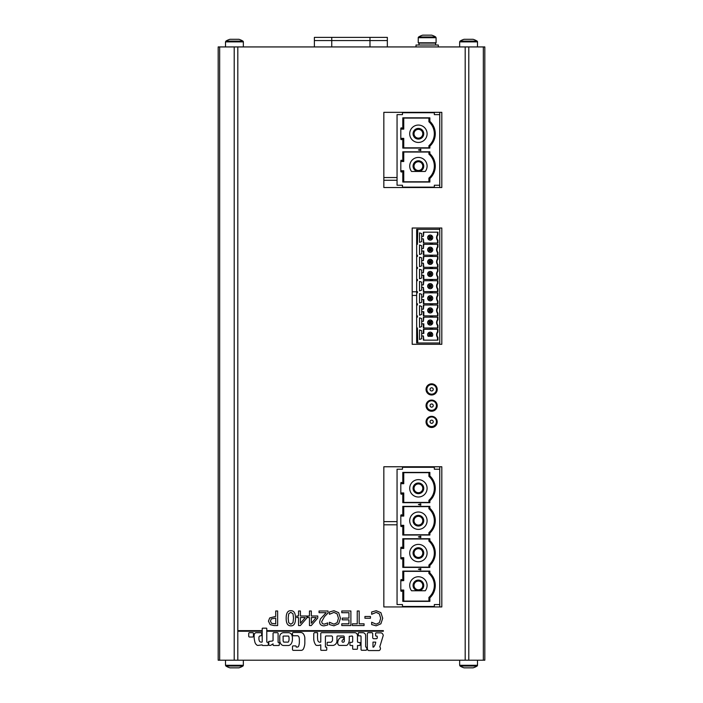 <?xml version="1.0" encoding="UTF-8"?>
<svg xmlns="http://www.w3.org/2000/svg" width="703" height="703" viewBox="0 0 703 703"><rect width="100%" height="100%" fill="white"/><g stroke="black" fill="none" stroke-linecap="round" stroke-linejoin="round"><path stroke-width="1.05" d="M271.507 623.324L270.453 621.101L271.279 618.939L275.708 618.069L275.708 623.877L271.507 623.324M268.441 621.162L269.715 617.928L275.708 616.417L275.708 610.986L277.641 610.986L277.641 625.556L273.985 625.556L270.172 624.642L268.441 621.162M288.16 618.271L288.678 613.833L290.831 612.295L293.01 613.868L293.511 618.253L293.002 622.691L290.831 624.229L288.696 622.717L288.16 618.271M286.174 618.271C286.147 613.13 287.694 610.599 290.831 610.679C293.986 610.643 295.541 613.174 295.488 618.253C295.524 623.412 293.968 625.942 290.831 625.846C287.676 625.855 286.13 623.333 286.174 618.271M300.409 623.253L300.409 617.559L305.313 617.559L300.409 623.253M296.798 615.995L298.538 615.995L298.538 610.986L300.409 610.986L300.409 615.995L306.842 615.995L306.842 618.042L300.33 625.556L298.538 625.556L298.538 617.559L296.798 617.559L296.798 615.995M311.341 623.253L311.341 617.559L316.245 617.559L311.341 623.253M307.729 615.995L309.469 615.995L309.469 610.986L311.341 610.986L311.341 615.995L317.774 615.995L317.774 618.042L311.262 625.556L309.469 625.556L309.469 617.559L307.729 617.559L307.729 615.995M333.96 610.722L338.644 612.638L340.472 618.253L338.653 623.807L333.925 625.811L329.426 624.58L329.426 622.243L333.934 624.159L337.159 622.656L338.459 618.253L337.106 613.851L333.934 612.401L329.426 614.29L329.426 611.979L333.96 610.722M359.18 610.986L359.18 623.825L364.066 623.825L364.066 625.556L352.361 625.556L352.361 623.825L357.247 623.825L357.247 610.986L359.18 610.986M376.193 610.722L380.877 612.638L382.704 618.253L380.885 623.807L376.158 625.811L371.659 624.58L371.659 622.243L376.167 624.159L379.392 622.656L380.692 618.253L379.339 613.851L376.167 612.401L371.659 614.29L371.659 611.979L376.193 610.722M372.985 642.111L375.727 642.111A9.174 9.174 0 0 1 373.574 647.12L372.985 647.12L372.985 642.111M367.344 633.473L367.344 648.148A3.981 3.981 0 0 0 367.897 650.117A1.336 1.336 0 0 0 368.961 650.556L379.172 650.556A2.276 2.276 0 0 0 379.769 646.883L383.24 635.45A3.234 3.234 0 0 0 381.263 632.849L376.096 632.849A0.712 0.712 0 0 0 375.587 633.517L375.587 635.327A0.782 0.782 0 0 0 376.65 636.083L377.01 636.083A0.888 0.888 0 0 1 377.247 636.707L377.247 638.087A1.142 1.142 0 0 1 376.061 638.719L373.574 638.719A1.213 1.213 0 0 1 372.704 637.858L372.704 633.631A1.204 1.204 0 0 0 372.036 632.691L368.135 632.691A1.441 1.441 0 0 0 367.344 633.473M289.038 637.955L289.038 639.545A5.193 5.193 0 0 1 288.467 641.769A0.817 0.817 0 0 1 288.098 642.129L283.713 642.094A4.165 4.165 0 0 1 283.124 640.802L283.124 636.971A0.571 0.571 0 0 1 283.652 636.057L288.441 636.057A1.265 1.265 0 0 1 288.599 636.127A3.814 3.814 0 0 1 289.038 637.955M292.413 637.972L292.413 639.589A8.568 8.568 0 0 1 291.473 643.298A4.192 4.192 0 0 1 288.59 645.503L283.537 645.503A3.541 3.541 0 0 1 281.015 644.124A7.54 7.54 0 0 1 279.759 641.162L279.759 637.146A3.937 3.937 0 0 1 283.309 632.691L288.828 632.691A4.64 4.64 0 0 1 291.112 633.79A7.179 7.179 0 0 1 292.413 637.972M358.512 632.691L363.161 632.691A3.005 3.005 0 0 1 365.648 635.723L365.648 646.488A0.94 0.94 0 0 0 365.85 647.12L366.79 647.322L366.79 649.528A1.011 1.011 0 0 1 365.929 650.275L361.825 650.275A0.765 0.765 0 0 1 361.034 649.686L361.034 636.435A0.677 0.677 0 0 0 360.604 635.846L358.75 635.846A0.659 0.659 0 0 1 358.275 635.644L358.275 633.157A1.002 1.002 0 0 1 358.512 632.691M267.571 630.635L267.571 631.232L383.355 631.232L383.355 630.635L267.571 630.635M261.595 630.635L238.581 630.635L238.581 631.232L261.595 631.232L261.595 630.635M252.588 637.023L249.583 637.023A0.826 0.826 0 0 1 248.721 636.312L248.721 633.438A0.729 0.729 0 0 1 249.433 632.691L252.702 632.691A0.773 0.773 0 0 1 253.449 633.28L253.449 636.039A0.931 0.931 0 0 1 252.588 637.023M279.319 642.709L279.319 644.713A0.694 0.694 0 0 1 278.537 645.503L273.643 645.503A0.598 0.598 0 0 1 273.054 644.836L273.054 643.851L271.2 645.073A2.961 2.961 0 0 1 270.295 645.424L269.504 645.424A0.852 0.852 0 0 1 268.792 644.756L268.792 641.444L272.105 641.048A1.16 1.16 0 0 0 273.054 640.538L273.054 633.315A0.844 0.844 0 0 1 273.608 632.691L277.307 632.691A0.879 0.879 0 0 1 278.098 633.28L278.098 642.314L279.319 642.709M304.838 638.131L304.838 643.333A14.974 14.974 0 0 1 303.617 648.5A2.812 2.812 0 0 1 301.482 650.354L293.441 650.354A0.896 0.896 0 0 1 292.492 649.607L292.492 646.646A0.624 0.624 0 0 1 293.125 645.899L295.805 645.899A1.186 1.186 0 0 1 296.165 647.041L297.782 647.041A2.004 2.004 0 0 0 298.766 645.82A14.482 14.482 0 0 0 299.355 642.63L299.355 639.036A12.97 12.97 0 0 0 299.118 637.621A2.285 2.285 0 0 0 297.738 635.767L293.01 635.767A4.262 4.262 0 0 1 292.457 633.236A0.949 0.949 0 0 1 293.16 632.489L300.972 632.489A3.814 3.814 0 0 1 303.098 633.517A7.724 7.724 0 0 1 304.838 638.131M266.586 628.157L262.562 628.157A0.501 0.501 0 0 0 262.21 628.746L262.21 641.953A2.153 2.153 0 0 1 259.363 640.969A7.056 7.056 0 0 1 258.932 639.273L258.932 637.023A4.455 4.455 0 0 1 259.6 636.039A7.285 7.285 0 0 1 260.945 635.767A0.905 0.905 0 0 0 261.657 634.818L261.657 633.157A2.074 2.074 0 0 0 261.419 632.805A2.478 2.478 0 0 0 260.628 632.691L255.778 632.691A2.759 2.759 0 0 0 254.433 634.027A3.216 3.216 0 0 0 254.126 635.609L254.126 637.463A26.688 26.688 0 0 0 254.829 641.795A5.519 5.519 0 0 0 256.92 645.108A1.696 1.696 0 0 0 257.948 645.424L262.166 644.871A0.668 0.668 0 0 0 262.878 645.503L267.412 645.503A2.109 2.109 0 0 0 268.203 645.31A0.65 0.65 0 0 0 268.282 644.836L268.282 642.902A0.888 0.888 0 0 0 268.124 642.314A3.568 3.568 0 0 1 267.527 642.27L267.017 642.27A1.634 1.634 0 0 1 266.78 641.444L266.78 628.623A0.993 0.993 0 0 0 266.586 628.157M320.77 633.79L320.77 642.032A0.641 0.641 0 0 0 320.577 642.19L319.39 642.19A2.548 2.548 0 0 1 317.73 639.906A26.486 26.486 0 0 1 317.571 634.501L317.571 632.849A0.536 0.536 0 0 0 316.983 632.647L314.496 632.647A1.459 1.459 0 0 0 313.749 634.027L313.749 638.799A10.738 10.738 0 0 0 315.524 644.598A1.52 1.52 0 0 0 316.71 645.424L318.916 645.424A4.728 4.728 0 0 0 320.296 644.871L320.77 644.871L320.77 649.8A0.475 0.475 0 0 0 321.245 650.319L326.21 650.319A0.606 0.606 0 0 0 326.763 649.686L326.763 647.832A0.835 0.835 0 0 0 326.368 647.085L325.427 647.085L325.427 636.593A1.353 1.353 0 0 1 325.858 635.96L331.737 635.96A1.494 1.494 0 0 1 332.519 637.542L332.519 640.143A3.005 3.005 0 0 1 330.946 642.27L327.589 642.27A0.571 0.571 0 0 0 327.159 642.858L327.159 644.836A0.554 0.554 0 0 0 327.791 645.424L333.196 645.424A4.675 4.675 0 0 0 336.974 640.969L336.974 636.549A0.624 0.624 0 0 1 337.686 636.004L343.679 636.004A1.265 1.265 0 0 1 344.312 636.988L344.312 641.092A1.16 1.16 0 0 1 343.486 642.155A1.731 1.731 0 0 1 342.502 642.155A1.178 1.178 0 0 1 342.141 640.618A4.051 4.051 0 0 1 343.363 639.396A0.967 0.967 0 0 0 343.881 638.403A1.432 1.432 0 0 0 343.407 637.542L340.568 637.542A6.274 6.274 0 0 0 337.844 641.795A3.418 3.418 0 0 0 338.161 644.554A1.828 1.828 0 0 0 339.777 645.424L346.289 645.424A2.267 2.267 0 0 0 347.669 644.677A8.603 8.603 0 0 0 349.242 640.697L349.242 636.356L352.159 636.004A1.054 1.054 0 0 1 352.678 636.83L352.678 641.602A0.914 0.914 0 0 1 351.764 642.314L350.384 642.314A0.554 0.554 0 0 0 349.953 642.902L349.953 645.108A0.826 0.826 0 0 0 350.7 645.503L352.678 645.503L352.678 648.86A0.475 0.475 0 0 0 353.222 649.247L356.975 649.247A0.536 0.536 0 0 0 357.484 648.658L357.484 645.503L359.497 645.503A0.791 0.791 0 0 0 360.164 644.915L360.164 642.586L358.196 642.349A0.738 0.738 0 0 1 357.484 641.523L357.484 635.53A2.988 2.988 0 0 0 355.156 632.691L321.596 632.691A0.975 0.975 0 0 0 320.77 633.79M364.927 616.478L370.446 616.478L370.446 618.245L364.927 618.245L364.927 616.478M350.885 610.986L350.885 625.556L341.772 625.556L341.772 623.825L348.952 623.825L348.952 619.835L342.256 619.835L342.256 618.113L348.952 618.113L348.952 612.708L341.772 612.708L341.772 610.986L350.885 610.986M319.048 610.986L328.029 610.986L328.029 613.051L324.514 616.557L321.631 621.751L322.352 623.579L324.136 624.167L327.73 622.911L327.73 624.985L323.995 625.855C321.183 625.749 319.742 624.422 319.654 621.856L320.41 618.939L326.201 612.673L319.048 612.673L319.048 610.986M465.193 660.205L218.176 660.205L218.176 46.934L484.824 46.934L484.824 660.205L465.193 660.205L465.193 46.934M441.818 228.018L441.818 344.303L412.186 344.303L412.186 228.018L441.818 228.018M441.818 112.339L441.818 187.525L383.838 187.525L383.838 112.339L441.818 112.339M441.818 466.766L441.818 606.935L383.838 606.935L383.838 466.766L441.818 466.766M426.044 389.409A5.571 5.571 0 0 1 434.41 384.585A5.571 5.571 0 0 1 434.41 394.242A5.571 5.571 0 0 1 426.044 389.409M426.044 405.657A5.571 5.571 0 0 1 434.41 400.833A5.571 5.571 0 0 1 434.41 410.49A5.571 5.571 0 0 1 426.044 405.657M426.044 421.905A5.571 5.571 0 0 1 434.41 417.081A5.571 5.571 0 0 1 434.41 426.739A5.571 5.571 0 0 1 426.044 421.905M431.651 410.341A4.78 4.78 0 0 0 436.431 405.561A4.78 4.78 0 0 0 431.651 400.78A4.78 4.78 0 0 0 426.879 405.561A4.78 4.78 0 0 0 431.651 410.341M431.651 426.528A4.78 4.78 0 0 0 436.431 421.747A4.78 4.78 0 0 0 431.651 416.967A4.78 4.78 0 0 0 426.879 421.747A4.78 4.78 0 0 0 431.651 426.528M431.651 394.155A4.78 4.78 0 0 0 436.431 389.383A4.78 4.78 0 0 0 431.651 384.603A4.78 4.78 0 0 0 426.879 389.383A4.78 4.78 0 0 0 431.651 394.155M439.744 344.303L439.744 342.994L439.744 344.303M417.767 342.994L417.45 329.276L417.767 342.994L439.744 342.994L439.744 228.018M439.744 187.525L439.744 112.339M439.744 606.935L439.744 466.766L439.744 469.217L434.331 469.217L434.331 467.302L402.476 467.302L402.476 469.217L397.054 469.217L397.054 604.545L402.476 604.545L402.476 606.461L434.331 606.461L434.331 604.545L439.744 604.545M439.744 114.633L434.331 114.633L434.331 112.726L402.476 112.726L402.476 114.633L397.054 114.633L397.054 185.232L402.476 185.232L402.476 187.147L434.331 187.147L434.331 185.232L439.744 185.232M400.815 170.741L403.75 170.741L403.75 182.024L402.793 182.051L402.793 171.057A0.615 0.615 0 0 0 402.731 171.101L401.826 171.866A0.615 0.615 0 0 1 400.815 171.391L400.815 160.838A0.615 0.615 0 0 1 401.826 160.372L402.731 161.136A0.615 0.615 0 0 0 402.793 161.18L402.793 151.786L429.867 151.786L429.867 153.729L428.918 154.15A15.932 15.932 0 0 1 428.918 178.087L428.918 182.024L429.867 182.051L429.867 178.509L428.918 178.087M402.793 171.057L403.75 170.952M400.815 161.497L403.75 161.497L403.75 151.804L402.793 151.786M403.75 161.277L402.793 161.18M403.75 181.787L428.918 181.787M403.75 152.041L428.918 152.041M402.793 182.051L429.867 182.051M429.867 151.786L428.918 151.804L428.918 154.15M429.867 178.509A16.881 16.881 0 0 0 429.867 153.729M411.554 171.453A8.682 8.682 0 0 1 412.52 159.73A8.682 8.682 0 0 1 424.287 159.73A8.682 8.682 0 0 1 425.253 171.453L411.554 171.453M399.322 185.232L402.476 185.232M418.399 160.785A5.334 5.334 0 0 0 413.065 166.119A5.334 5.334 0 0 0 418.399 171.453A5.334 5.334 0 0 0 423.742 166.119A5.334 5.334 0 0 0 418.399 160.785M422.784 166.119A4.376 4.376 0 0 1 416.211 169.915A4.376 4.376 0 0 1 416.211 162.323A4.376 4.376 0 0 1 422.784 166.119M429.867 148.087L428.918 148.069L428.918 145.714L429.867 146.145L429.867 148.087L402.793 148.087L402.793 138.693A0.615 0.615 0 0 0 402.731 138.737L401.826 139.502A0.615 0.615 0 0 1 400.815 139.027L400.815 128.473A0.615 0.615 0 0 1 401.826 127.999L402.731 128.763A0.615 0.615 0 0 0 402.793 128.807L403.75 129.132L400.815 129.132M402.793 128.807L402.793 117.823L429.867 117.823L429.867 121.355L428.918 121.786L428.918 117.84L429.867 117.823M403.75 128.913L403.75 117.84L402.793 117.823M400.815 138.368L403.75 138.368L402.793 138.693M402.793 148.087L403.75 148.069L403.75 138.588M428.918 147.823L403.75 147.823M418.399 149.932L420.789 149.291L420.789 150.574L418.399 149.932M429.867 146.145A16.881 16.881 0 0 0 429.867 121.355M418.399 142.437A8.682 8.682 0 0 0 425.921 129.405A8.682 8.682 0 0 0 410.877 129.405A8.682 8.682 0 0 0 418.399 142.437M423.742 133.755A5.334 5.334 0 0 0 418.399 128.412A5.334 5.334 0 0 0 413.065 133.755A5.334 5.334 0 0 0 418.399 139.089A5.334 5.334 0 0 0 423.742 133.755M422.784 133.755A4.376 4.376 0 0 1 416.211 137.542A4.376 4.376 0 0 1 416.211 129.958A4.376 4.376 0 0 1 422.784 133.755M428.918 145.714A15.932 15.932 0 0 0 428.918 121.786M403.75 118.078L428.918 118.078M400.815 590.054L403.75 590.054L403.75 601.346L402.793 601.364L402.793 590.371A0.615 0.615 0 0 0 402.731 590.415L401.826 591.179A0.615 0.615 0 0 1 400.815 590.713L400.815 580.16A0.615 0.615 0 0 1 401.826 579.685L402.731 580.45A0.615 0.615 0 0 0 402.793 580.493L402.793 571.1L429.867 571.1L429.867 573.042L428.918 573.463L428.918 571.117L429.867 571.1M402.793 590.371L403.75 590.274M402.793 601.364L429.867 601.364L428.918 601.346L428.918 597.401A15.932 15.932 0 0 0 428.918 573.463M429.867 601.364L429.867 597.822L428.918 597.401M418.399 569.245L420.789 568.613L420.789 569.887L418.399 569.245M429.867 597.822A16.881 16.881 0 0 0 429.867 573.042M418.399 536.881L420.789 536.24L420.789 537.523L418.399 536.881M429.867 533.094L429.867 535.036L428.918 535.018L428.918 532.663L429.867 533.094A16.881 16.881 0 0 0 429.867 508.304L428.918 508.735L428.918 506.38L429.867 506.362L429.867 508.304M429.867 535.036L402.793 535.036L402.793 525.633A0.615 0.615 0 0 0 402.731 525.677L401.826 526.45A0.615 0.615 0 0 1 400.815 525.976L400.815 515.422A0.615 0.615 0 0 1 401.826 514.947L402.731 515.712A0.615 0.615 0 0 0 402.793 515.756L402.793 506.362L429.867 506.362M418.399 504.517L420.789 503.875L420.789 505.158L418.399 504.517M429.867 565.458A16.881 16.881 0 0 0 429.867 540.677L428.918 541.099A15.932 15.932 0 0 1 428.918 565.036L429.867 565.458L429.867 567.4L402.793 567.4L402.793 558.006A0.615 0.615 0 0 0 402.731 558.05L401.826 558.815A0.615 0.615 0 0 1 400.815 558.34L400.815 547.786A0.615 0.615 0 0 1 401.826 547.321L402.731 548.085A0.615 0.615 0 0 0 402.793 548.129L402.793 538.726L429.867 538.726L429.867 540.677M429.867 500.721L429.867 502.663L428.918 502.645L428.918 500.299L429.867 500.721A16.881 16.881 0 0 0 429.867 475.94L428.918 476.362L428.918 472.425L429.867 472.398L429.867 475.94M429.867 502.663L402.793 502.663L402.793 493.269A0.615 0.615 0 0 0 402.731 493.313L401.826 494.077A0.615 0.615 0 0 1 400.815 493.611L400.815 483.049A0.615 0.615 0 0 1 401.826 482.583L402.731 483.348A0.615 0.615 0 0 0 402.793 483.392L402.793 472.398L429.867 472.398M403.75 571.354L428.918 571.354M403.75 601.1L428.918 601.1M402.793 580.493L403.75 580.599L403.75 571.117L402.793 571.1M400.815 580.81L403.75 580.599M423.742 585.432A5.334 5.334 0 0 0 418.399 580.098A5.334 5.334 0 0 0 413.065 585.432A5.334 5.334 0 0 0 418.399 590.766A5.334 5.334 0 0 0 423.742 585.432M418.399 561.75A8.682 8.682 0 0 0 425.921 548.727A8.682 8.682 0 0 0 410.877 548.727A8.682 8.682 0 0 0 418.399 561.75M400.815 516.081L403.75 516.081L402.793 515.756M403.75 515.861L403.75 506.38L402.793 506.362M422.784 553.068A4.376 4.376 0 0 1 416.211 556.855A4.376 4.376 0 0 1 416.211 549.271A4.376 4.376 0 0 1 422.784 553.068M418.399 590.766L425.253 590.766A8.682 8.682 0 0 0 424.287 579.044A8.682 8.682 0 0 0 412.52 579.044A8.682 8.682 0 0 0 411.554 590.766L418.399 590.766M399.322 604.545L402.476 604.545M429.867 567.4L428.918 567.383L428.918 565.036M418.399 529.385A8.682 8.682 0 0 0 425.921 516.354A8.682 8.682 0 0 0 410.877 516.354A8.682 8.682 0 0 0 418.399 529.385M422.784 585.432A4.376 4.376 0 0 1 416.211 589.228A4.376 4.376 0 0 1 416.211 581.636A4.376 4.376 0 0 1 422.784 585.432M400.815 557.681L403.75 557.681L402.793 558.006M402.793 567.4L403.75 567.383L403.75 557.901M428.918 567.145L403.75 567.145M422.784 520.695A4.376 4.376 0 0 1 416.211 524.491A4.376 4.376 0 0 1 416.211 516.907A4.376 4.376 0 0 1 422.784 520.695M402.793 548.129L403.75 548.445L400.815 548.445M403.75 548.226L403.75 538.753L402.793 538.726M429.867 538.726L428.918 538.753L428.918 541.099M403.75 538.99L428.918 538.99M423.742 553.068A5.334 5.334 0 0 0 418.399 547.734A5.334 5.334 0 0 0 413.065 553.068A5.334 5.334 0 0 0 418.399 558.402A5.334 5.334 0 0 0 423.742 553.068M400.815 525.317L403.75 525.317L402.793 525.633M402.793 535.036L403.75 535.018L403.75 525.536M428.918 534.772L403.75 534.772M423.742 520.695A5.334 5.334 0 0 0 418.399 515.361A5.334 5.334 0 0 0 413.065 520.695A5.334 5.334 0 0 0 418.399 526.037A5.334 5.334 0 0 0 423.742 520.695M402.793 483.392L403.75 483.708L400.815 483.708M403.75 483.488L403.75 472.425L402.793 472.398M428.918 532.663A15.932 15.932 0 0 0 428.918 508.735M400.815 492.952L403.75 492.952L402.793 493.269M402.793 502.663L403.75 502.645L403.75 493.172M428.918 502.408L403.75 502.408M428.918 500.299A15.932 15.932 0 0 0 428.918 476.362M418.399 497.012A8.682 8.682 0 0 0 425.921 483.989A8.682 8.682 0 0 0 410.877 483.989A8.682 8.682 0 0 0 418.399 497.012M418.399 482.996A5.334 5.334 0 0 0 413.065 488.33A5.334 5.334 0 0 0 418.399 493.664A5.334 5.334 0 0 0 423.742 488.33A5.334 5.334 0 0 0 418.399 482.996M422.784 488.33A4.376 4.376 0 0 1 416.211 492.126A4.376 4.376 0 0 1 416.211 484.534A4.376 4.376 0 0 1 422.784 488.33M403.75 506.626L428.918 506.626M403.75 472.662L428.918 472.662M432.178 336.306A2.548 2.548 0 0 0 431.923 332.844A2.548 2.548 0 0 0 428.452 332.844A2.548 2.548 0 0 0 428.197 336.306L432.178 336.306M421.686 330.709L421.686 332.8L421.686 330.709L419.515 329.962L419.515 339.461L421.686 338.705L421.686 332.8A0.641 0.641 0 0 0 422.318 333.433L423.821 333.433L423.821 329.276M431.466 321.297L431.466 323.846L428.918 323.846L428.918 321.297L431.466 321.297L429.77 322.15L429.77 322.993L430.614 322.993L430.614 322.15M423.821 340.147L423.391 335.981L423.391 340.147L437.943 340.147L437.943 337.431A360.806 93.385 90 0 1 437.521 337.581L437.521 340.147M437.521 317.141L437.521 319.707A4.78 4.78 0 0 0 437.521 325.436A360.806 93.385 90 0 0 437.943 325.296A4.35 4.35 0 0 1 437.943 319.847L437.943 317.141L423.391 317.141L423.391 321.297L423.821 317.141M423.391 321.297L422.318 321.297A0.641 0.641 0 0 1 421.686 320.665L421.686 318.573L419.515 317.826L419.515 327.317L421.686 326.57L421.686 324.487A0.641 0.641 0 0 1 422.318 323.846L423.821 323.846L423.821 328.002M421.686 338.705L421.686 336.623A0.641 0.641 0 0 1 422.318 335.981L423.391 335.981M423.391 333.433L423.391 329.276L437.943 329.276L437.943 331.992A4.35 4.35 0 0 0 437.943 337.431M431.466 335.981L428.918 335.981L429.77 335.129L431.466 335.981L431.466 333.433L429.77 334.294L429.77 335.129M437.521 329.276L437.521 331.842A360.806 93.385 90 0 1 437.943 331.992M421.686 302.299L421.686 294.302L419.515 293.546L419.515 303.046L421.686 302.299L421.686 300.207A0.641 0.641 0 0 1 422.318 299.575L423.821 299.575L423.821 303.731M437.521 337.581A4.78 4.78 0 0 1 437.521 331.842M430.614 335.129L430.614 334.294M428.918 335.981L428.918 333.433L431.466 333.433M428.918 333.433L429.77 334.294M432.415 329.241L430.192 328.644L432.415 328.046L432.415 329.241M437.521 292.861L437.521 295.427A360.806 93.385 90 0 1 437.943 295.576L437.943 292.861L423.391 292.861L423.391 297.026L423.821 292.861M417.45 317.141L417.45 315.867M437.943 325.296L437.943 328.002L423.391 328.002L423.391 323.846M437.521 325.436L437.521 328.002M421.686 318.573L421.686 326.57M430.614 322.993L431.466 323.846M428.918 321.297L429.77 322.15M428.918 323.846L429.77 322.993M427.644 322.572A2.548 2.548 0 0 0 431.466 324.777A2.548 2.548 0 0 0 431.466 320.366A2.548 2.548 0 0 0 427.644 322.572M428.918 309.162L431.466 309.162L431.466 311.71L428.918 311.71L428.918 309.162L429.77 310.858L430.614 310.858L431.466 309.162M432.415 317.106L430.192 316.508L432.415 315.911L432.415 317.106M430.614 310.858L431.466 311.71M423.821 315.867L423.821 311.71L422.318 311.71A0.641 0.641 0 0 0 421.686 312.343L421.686 314.434L419.515 315.181L419.515 305.691L421.686 306.438L421.686 314.434M437.521 305.005L437.521 307.571A360.806 93.385 90 0 1 437.943 307.712L437.943 305.005L423.391 305.005L423.391 309.162L422.318 309.162A0.641 0.641 0 0 1 421.686 308.52L421.686 306.438M423.821 291.587L423.391 287.43L423.391 291.587L437.943 291.587L437.943 288.88A4.35 4.35 0 0 1 437.943 283.441L437.943 280.725L423.391 280.725L423.391 284.882L423.821 280.725M423.391 284.882L422.318 284.882A0.641 0.641 0 0 1 421.686 284.249L421.686 290.154L419.515 290.91L419.515 281.411L421.686 282.158L421.686 284.249L421.686 282.158M437.521 307.571A4.78 4.78 0 0 0 437.521 313.301A360.806 93.385 90 0 0 437.943 313.16L437.943 315.867L423.391 315.867L423.391 311.71M417.45 303.731L417.45 305.005M423.391 309.162L423.821 305.005M428.918 311.71L429.77 310.858M437.521 313.301L437.521 315.867M437.943 313.16A4.35 4.35 0 0 1 437.943 307.712M430.614 297.879L429.77 297.879L429.77 298.713L430.614 298.713L431.466 297.026L431.466 299.575L428.918 299.575L428.918 297.026L431.466 297.026M430.614 298.713L431.466 299.575M432.415 304.961L430.192 304.364L432.415 303.766L432.415 304.961M427.644 310.436A2.548 2.548 0 0 0 431.466 312.642A2.548 2.548 0 0 0 431.466 308.23A2.548 2.548 0 0 0 427.644 310.436M417.45 291.587L417.45 292.861M430.614 310.014L429.77 310.014M437.521 295.427A4.78 4.78 0 0 0 437.521 301.165A360.806 93.385 90 0 0 437.943 301.016L437.943 303.731L423.391 303.731L423.391 299.575M427.644 298.3A2.548 2.548 0 0 0 431.466 300.506A2.548 2.548 0 0 0 431.466 296.086A2.548 2.548 0 0 0 427.644 298.3M428.918 297.026L429.77 297.879M428.918 299.575L429.77 298.713M437.521 301.165L437.521 303.731M437.943 301.016A4.35 4.35 0 0 1 437.943 295.576M427.644 286.156A2.548 2.548 0 0 0 431.466 288.371A2.548 2.548 0 0 0 431.466 283.95A2.548 2.548 0 0 0 427.644 286.156M417.45 279.451L417.45 280.725M432.415 292.826L430.192 292.228L432.415 291.631L432.415 292.826M423.391 297.026L422.318 297.026A0.641 0.641 0 0 1 421.686 296.385L421.686 294.302M431.466 284.882L431.466 287.43L428.918 287.43L428.918 284.882L431.466 284.882L429.77 285.734L429.77 286.578L430.614 286.578L430.614 285.734M430.614 286.578L431.466 287.43M428.918 284.882L429.77 285.734M423.391 287.43L422.318 287.43A0.641 0.641 0 0 0 421.686 288.072L421.686 290.154M428.918 287.43L429.77 286.578M437.943 288.88A360.806 93.385 90 0 1 437.521 289.03A4.78 4.78 0 0 1 437.521 283.291A360.806 93.385 90 0 1 437.943 283.441M437.521 289.03L437.521 291.587M432.415 280.69L430.192 280.093L432.415 279.495L432.415 280.69M437.521 280.725L437.521 283.291M437.521 268.59L437.521 271.156A360.806 93.385 90 0 1 437.943 271.296L437.943 268.59L423.391 268.59L423.391 272.746L423.821 268.59M423.391 272.746L422.318 272.746A0.641 0.641 0 0 1 421.686 272.114L421.686 278.019L419.515 278.766L419.515 269.275L421.686 270.022L421.686 272.114L421.686 270.022M423.821 279.451L423.821 275.295L422.318 275.295A0.641 0.641 0 0 0 421.686 275.936L421.686 278.019M430.614 273.599L429.77 273.599L429.77 274.442L430.614 274.442L431.466 272.746L431.466 275.295L428.918 275.295L428.918 272.746L431.466 272.746M430.614 274.442L431.466 275.295M423.821 267.316L423.391 263.159L423.391 267.316L437.943 267.316L437.943 264.6A4.35 4.35 0 0 1 437.943 259.161L437.943 256.454L423.391 256.454L423.391 260.611L423.821 256.454M437.521 271.156A4.78 4.78 0 0 0 437.521 276.885A360.806 93.385 90 0 0 437.943 276.745L437.943 279.451L423.391 279.451L423.391 275.295M427.644 274.021A2.548 2.548 0 0 0 431.466 276.226A2.548 2.548 0 0 0 431.466 271.815A2.548 2.548 0 0 0 427.644 274.021M428.918 272.746L429.77 273.599M428.918 275.295L429.77 274.442M437.521 276.885L437.521 279.451M437.943 276.745A4.35 4.35 0 0 1 437.943 271.296M417.45 267.316L417.45 268.59M432.415 268.546L430.192 267.948L432.415 267.351L432.415 268.546M427.644 261.885A2.548 2.548 0 0 0 431.466 264.091A2.548 2.548 0 0 0 431.466 259.679A2.548 2.548 0 0 0 427.644 261.885M428.918 263.159L428.918 260.611L431.466 260.611L431.466 263.159L428.918 263.159L430.614 262.307L431.466 260.611M423.391 260.611L422.318 260.611A0.641 0.641 0 0 1 421.686 259.969L421.686 257.887L419.515 257.14L419.515 266.63L421.686 265.883L421.686 263.792A0.641 0.641 0 0 1 422.318 263.159L423.391 263.159M430.614 262.307L431.466 263.159M430.614 261.463L429.77 261.463L429.77 262.307M428.918 260.611L429.77 261.463M437.943 264.6A360.806 93.385 90 0 1 437.521 264.75A4.78 4.78 0 0 1 437.521 259.02A360.806 93.385 90 0 1 437.943 259.161M437.521 264.75L437.521 267.316M417.45 255.18L417.45 256.454M437.521 256.454L437.521 259.02M432.415 256.41L430.192 255.813L432.415 255.215L432.415 256.41M423.821 255.18L423.821 251.024L422.318 251.024A0.641 0.641 0 0 0 421.686 251.656L421.686 253.748L419.515 254.495L419.515 244.996L421.686 245.751L421.686 253.748M423.391 251.024L423.391 255.18L437.943 255.18L437.943 252.465A4.35 4.35 0 0 1 437.943 247.025L437.943 244.31L423.391 244.31L423.391 248.475L422.318 248.475A0.641 0.641 0 0 1 421.686 247.834L421.686 245.751M439.744 229.327L416.651 229.327L416.651 342.994L417.45 342.994M421.686 257.887L421.686 265.883M427.644 249.75A2.548 2.548 0 0 0 431.466 251.955A2.548 2.548 0 0 0 431.466 247.535A2.548 2.548 0 0 0 427.644 249.75M431.466 251.024L428.918 251.024L428.918 248.475L429.77 250.163L430.614 250.163L431.466 248.475L431.466 251.024L430.614 250.163M428.918 251.024L429.77 250.163M437.943 252.465A360.806 93.385 90 0 1 437.521 252.614A4.78 4.78 0 0 1 437.521 246.876A360.806 93.385 90 0 1 437.943 247.025M437.521 252.614L437.521 255.18M437.521 244.31L437.521 246.876M423.391 248.475L423.821 244.31M421.686 233.607L421.686 235.698A0.641 0.641 0 0 0 422.318 236.331L423.391 236.331L423.391 232.175L437.943 232.175L437.943 234.89A4.35 4.35 0 0 0 437.943 240.329L437.943 243.036L423.391 243.036L423.391 238.879L422.318 238.879A0.641 0.641 0 0 0 421.686 239.521L421.686 241.604L419.515 242.35L419.515 232.86L421.686 233.607L421.686 241.604M432.415 244.275L430.192 243.677L432.415 243.08L432.415 244.275M417.45 229.327L417.45 243.036L417.767 229.327M417.45 329.276L417.45 328.002M417.45 244.31L417.45 243.036M437.521 232.175L437.521 234.74A360.806 93.385 90 0 1 437.943 234.89M437.943 240.329A360.806 93.385 90 0 1 437.521 240.479A4.78 4.78 0 0 1 437.521 234.74M423.821 243.036L423.391 238.879M437.521 240.479L437.521 243.036M427.644 237.605A2.548 2.548 0 0 0 431.466 239.811A2.548 2.548 0 0 0 431.466 235.4A2.548 2.548 0 0 0 427.644 237.605M428.918 238.879L428.918 236.331L429.77 238.027L430.614 238.027L431.466 236.331L431.466 238.879L428.918 238.879L429.77 238.027M430.614 238.027L431.466 238.879M430.614 237.183L429.77 237.183M428.918 236.331L431.466 236.331M423.391 236.331L423.821 232.175M428.918 248.475L431.466 248.475M430.614 249.328L429.77 249.328M383.838 177.551L397.054 177.551M412.186 291.771L416.651 291.771M383.838 521.626L397.054 521.626M477.082 41.117L460.07 41.117A15.932 15.932 0 0 1 464.121 39.289L473.04 39.289A15.932 15.932 0 0 1 477.082 41.117A0.896 0.896 0 0 1 477.495 41.872A0.896 0.896 0 0 0 477.082 41.117M242.93 41.117L225.918 41.117A15.932 15.932 0 0 1 229.96 39.289L238.879 39.289A15.932 15.932 0 0 1 242.93 41.117A0.896 0.896 0 0 1 243.343 41.872A0.896 0.896 0 0 0 242.93 41.117M243.343 665.275L225.505 665.275L225.918 666.031L242.93 666.031A0.896 0.896 0 0 0 243.343 665.275L243.343 660.205M225.918 666.031A15.932 15.932 0 0 0 229.96 667.85L238.879 667.85A15.932 15.932 0 0 0 242.93 666.031M477.495 665.275L459.657 665.275L460.07 666.031L477.082 666.031A0.896 0.896 0 0 0 477.495 665.275L477.495 660.205M460.07 666.031A15.932 15.932 0 0 0 464.121 667.85L473.04 667.85A15.932 15.932 0 0 0 477.082 666.031M416.009 46.934L416.009 45.027L438.312 45.027L438.312 46.934M418.241 37.725L436.08 37.725L436.08 42.795L418.241 42.795L418.241 37.725A0.896 0.896 0 0 1 418.654 36.969L435.667 36.969A15.932 15.932 0 0 0 431.624 35.15L422.705 35.15A15.932 15.932 0 0 0 418.654 36.969M435.605 44.711L435.605 43.111L418.839 43.111L419.164 45.027L435.289 45.027M387.344 46.934L387.344 37.382L369.98 37.382L369.98 46.934M331.746 46.934L331.746 37.382L314.382 37.382L314.382 46.934M314.382 40.563L387.344 40.563M369.98 37.382L331.746 37.382M237.807 660.205L237.807 46.934M431.651 407.16A1.591 1.591 0 0 1 430.271 404.77A1.591 1.591 0 0 1 433.03 404.77A1.591 1.591 0 0 1 431.651 407.16M431.651 423.338A1.591 1.591 0 0 1 430.271 420.948A1.591 1.591 0 0 1 433.03 420.948A1.591 1.591 0 0 1 431.651 423.338M431.651 390.973A1.591 1.591 0 0 1 430.271 388.583A1.591 1.591 0 0 1 433.03 388.583A1.591 1.591 0 0 1 431.651 390.973M477.495 46.934L477.495 41.872L459.657 41.872L460.07 41.117M243.343 46.934L243.343 41.872L225.505 41.872L225.918 41.117M219.67 660.205L219.67 46.934M234.204 660.205L234.204 46.934M468.796 660.205L468.796 46.934M483.33 660.205L483.33 46.934M397.054 180.267L383.838 180.267M416.651 295.427L412.186 295.427M397.054 524.807L383.838 524.807M459.657 41.872L459.657 46.934M225.505 41.872L225.505 46.934M225.505 665.275L225.505 660.205M459.657 665.275L459.657 660.205M436.08 37.725L435.667 36.969"/></g></svg>
